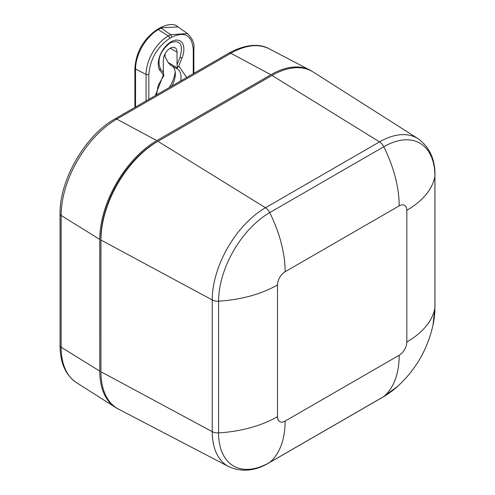 <?xml version="1.0" encoding="UTF-8"?>
<svg xmlns="http://www.w3.org/2000/svg" width="495" height="495" viewBox="0 0 495 495"><rect width="100%" height="100%" fill="white"/><g stroke="black" fill="none" stroke-linecap="round" stroke-linejoin="round"><path stroke-width="0.74" d="M60.05 345.603A4.034 2.326 0 0 0 61.133 347.193A78.68 45.429 -60 0 0 76.465 382.629C65.588 375.142 60.118 362.804 60.05 345.603L60.05 213.889C59.394 180.143 85.301 135.271 114.852 118.967L228.919 53.107A4.034 2.326 60 0 1 230.837 53.256L270.858 74.745A80.66 46.567 -60 0 1 310.179 70.197A80.66 46.567 -60 0 1 312.722 71.707M270.858 74.745L156.791 140.605L116.764 119.109L230.837 53.256A78.68 45.429 -60 0 1 269.193 48.819L310.179 70.197M60.05 213.889A4.034 2.326 0 0 0 61.133 215.48L99.755 239.394A80.66 46.567 -60 0 1 156.791 140.605M99.755 239.394L99.755 371.108L61.133 347.193L61.133 215.48A78.68 45.429 -60 0 1 116.764 119.109A4.034 2.326 60 0 0 114.852 118.967M118.058 408.882A80.66 46.567 -60 0 1 115.477 407.435A80.66 46.567 -60 0 1 99.755 371.108M272.002 75.45L379.547 141.879A75.29 43.467 120 0 1 418.108 138.705L313.286 72.053A80.605 46.536 120 0 0 272.002 75.45L157.93 141.31A80.605 46.536 120 0 0 100.937 240.026L100.937 371.745A80.605 46.536 120 0 0 118.639 409.198L228.777 466.649C241.882 472.403 255.395 471.085 269.311 462.695A8.069 4.659 -120 0 0 269.713 462.41A72.307 41.747 -60 0 1 218.58 432.89A97.701 56.405 0 0 0 277.478 416.679L277.478 284.965A10.803 6.237 -60 0 1 285.12 271.73L399.187 205.877A10.803 6.237 -60 0 1 406.828 210.282L406.828 342.002A10.803 6.237 -60 0 1 399.187 355.231L285.12 421.09A10.803 6.237 -60 0 1 277.478 416.679M273.364 74.683A79.045 45.639 120 0 0 270.858 76.063L270.901 76.088M156.841 141.954L270.858 76.063M156.791 141.923A79.045 45.639 120 0 0 100.9 238.732L100.949 238.763M100.937 370.47L100.9 238.732M100.9 370.452A79.045 45.639 120 0 0 100.955 373.31M169.284 87.541A24.199 13.971 120 0 0 175.174 71.719M177.575 67.537L177.037 64.758L180.019 57.432C183.503 44.284 180.23 39.414 170.193 42.836C160.157 51.004 156.884 59.648 160.368 68.774L163.35 72.666L163.888 75.438L160.114 70.698A18.148 10.475 -60 0 1 159.619 69.968A18.148 10.475 -60 0 1 161.976 51.4A18.148 10.475 -60 0 1 176.882 40.07A18.148 10.475 -60 0 1 181.987 58.07L178.745 66.052L177.383 67.846L168.114 62.494L165.058 56.807L165.058 53.881M163.35 72.666L163.35 60.093A9.677 5.587 -60 0 1 167.576 50.354A9.677 5.587 -60 0 1 175.032 47.761A9.677 5.587 -60 0 1 177.037 52.192L177.037 64.758M156.587 94.867L158.202 85.326L163.888 75.438M168.114 62.494L170.503 65.13L176.201 68.421L177.383 67.846M172.526 66.299A18.148 10.475 -60 0 1 175.329 73.922A18.148 10.475 -60 0 1 171.864 86.05M135.556 107.013L135.556 68.984L146.062 74.442A31.414 18.136 -60 0 1 168.275 35.968L158.289 29.607A2.017 1.163 -120 0 0 157.206 29.459C143.612 38.789 136.168 51.678 134.888 68.118A2.017 1.163 0 0 0 135.556 68.984A32.15 18.562 -60 0 1 158.289 29.607L161.098 27.986L170.552 34.656L187.518 33.598L178.058 26.928L160.015 27.838C168.424 23.735 174.438 23.432 178.058 26.934M180.656 80.976A18.148 10.475 -60 0 0 177.272 68.91L176.201 68.421M187.518 33.598L188.038 33.988M187.494 33.586C192.518 38.635 194.64 43.64 193.854 48.59L193.26 49.407C191.918 35.3 184.796 31.191 171.907 37.076L170.552 34.656L168.275 35.968A2.017 1.163 -120 0 1 169.624 38.393L171.907 37.076M406.828 342.002A97.701 56.405 0 0 0 434.907 307.995A72.307 41.747 -60 0 1 432.983 325.159C427.569 349.26 415.806 369.641 397.683 386.304A72.307 41.747 -60 0 1 383.78 396.557A97.701 56.405 -120 0 0 399.187 355.231M432.983 325.159L434.95 307.513A8.069 4.659 180 0 1 434.907 307.995L434.907 176.282A97.701 56.405 180 0 1 406.828 210.282M399.187 205.877A97.701 56.405 -120 0 0 383.78 146.761A72.307 41.747 -60 0 1 434.907 176.282A8.069 4.659 180 0 0 434.95 175.793L434.95 307.513M157.93 141.31L265.481 207.739L379.547 141.879A8.069 4.659 60 0 1 383.78 146.761L269.713 212.615A97.701 56.405 60 0 1 285.12 271.73M277.478 284.965A97.701 56.405 180 0 1 218.58 301.177A72.307 41.747 -60 0 1 269.713 212.615A8.069 4.659 60 0 0 265.481 207.739A75.29 43.467 120 0 0 212.237 299.951A8.069 4.659 0 0 0 218.58 301.177L218.58 432.89A8.069 4.659 -0 0 1 212.237 431.665A75.29 43.467 120 0 0 228.777 466.649M285.12 421.09A97.701 56.405 60 0 1 269.713 462.41L383.78 396.557A8.069 4.659 60 0 1 383.384 396.835L269.311 462.695M100.937 240.026L212.237 299.951L212.237 431.665L100.937 371.745M177.037 52.192L170.193 48.238M146.062 100.949L146.062 74.442A2.017 1.163 0 0 0 148.834 74.398C150.158 59.159 157.088 47.161 169.624 38.393M160.368 68.774A2.017 1.603 -37.5 0 0 160.114 70.698M181.987 58.07A2.017 0.384 22.1 0 0 180.019 57.432M163.356 74.931L155.368 95.572M186.733 77.468L178.745 66.052M148.834 99.347L148.834 74.398M193.854 48.578L193.854 73.353M193.26 49.407L193.26 73.693M228.919 53.107C249.901 41.716 263.464 45.311 269.193 48.819M76.465 382.629L115.477 407.435M397.683 386.304L383.384 396.835M418.108 138.705C429.648 147.182 435.26 159.545 434.95 175.793M134.888 107.396L134.888 68.118M157.206 29.459L160.015 27.838"/></g></svg>
